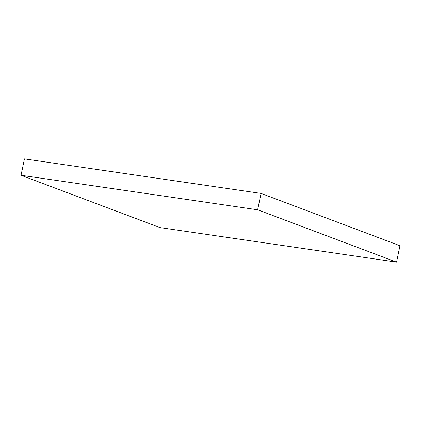 <?xml version="1.0" encoding="UTF-8"?>
<svg xmlns="http://www.w3.org/2000/svg" width="421" height="421" viewBox="0 0 421 421"><rect width="100%" height="100%" fill="white"/><g stroke="black" fill="none" stroke-linecap="round" stroke-linejoin="round"><path stroke-width="0.63" d="M159.959 227.587L21.05 175.268L257.647 209.795L396.556 262.115L159.959 227.587M396.556 262.115L399.95 245.732L261.041 193.413L24.444 158.885L21.05 175.268M261.041 193.413L257.647 209.795"/></g></svg>
